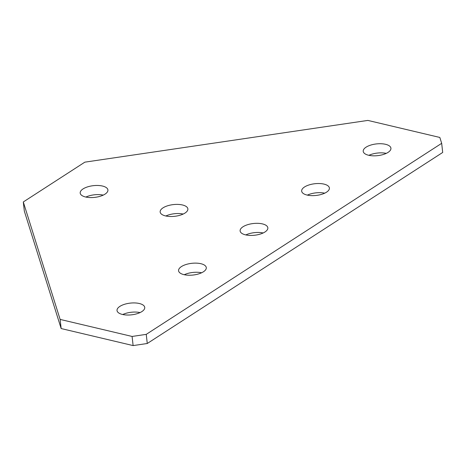 <?xml version="1.0" encoding="UTF-8"?>
<svg xmlns="http://www.w3.org/2000/svg" width="466" height="466" viewBox="0 0 466 466"><rect width="100%" height="100%" fill="white"/><g stroke="black" fill="none" stroke-linecap="round" stroke-linejoin="round"><path stroke-width="0.7" d="M264.973 231.981A13.945 5.895 173.6 0 1 249.823 235.412A13.945 5.895 173.6 0 1 240.118 230.932A13.945 5.895 173.6 0 1 242.984 226.779A13.945 5.895 173.6 0 1 258.135 223.342A13.945 5.895 173.6 0 1 267.839 227.822A13.945 5.895 173.6 0 1 264.973 231.981M203.426 271.783A13.945 5.895 173.6 0 1 188.276 275.214A13.945 5.895 173.6 0 1 178.571 270.734A13.945 5.895 173.6 0 1 181.437 266.575A13.945 5.895 173.6 0 1 196.588 263.144A13.945 5.895 173.6 0 1 206.292 267.624A13.945 5.895 173.6 0 1 203.426 271.783M326.52 192.184A13.945 5.895 173.6 0 1 311.37 195.615A13.945 5.895 173.6 0 1 301.671 191.136A13.945 5.895 173.6 0 1 304.531 186.977A13.945 5.895 173.6 0 1 319.682 183.546A13.945 5.895 173.6 0 1 329.386 188.025A13.945 5.895 173.6 0 1 326.52 192.184M185.014 213.055A13.945 5.895 173.6 0 1 169.857 216.486A13.945 5.895 173.6 0 1 160.158 212.007A13.945 5.895 173.6 0 1 163.024 207.848A13.945 5.895 173.6 0 1 178.175 204.417A13.945 5.895 173.6 0 1 187.874 208.896A13.945 5.895 173.6 0 1 185.014 213.055M105.048 194.124A13.945 5.895 173.6 0 1 89.897 197.555A13.945 5.895 173.6 0 1 80.199 193.075A13.945 5.895 173.6 0 1 83.059 188.916A13.945 5.895 173.6 0 1 98.21 185.485A13.945 5.895 173.6 0 1 107.914 189.965A13.945 5.895 173.6 0 1 105.048 194.124M141.88 311.579A13.945 5.895 173.6 0 1 126.729 315.01A13.945 5.895 173.6 0 1 117.024 310.531A13.945 5.895 173.6 0 1 119.89 306.378A13.945 5.895 173.6 0 1 135.041 302.947A13.945 5.895 173.6 0 1 144.74 307.426A13.945 5.895 173.6 0 1 141.88 311.579M388.067 152.382A13.945 5.895 173.6 0 1 372.917 155.813A13.945 5.895 173.6 0 1 363.218 151.334A13.945 5.895 173.6 0 1 366.078 147.174A13.945 5.895 173.6 0 1 381.235 143.744A13.945 5.895 173.6 0 1 390.933 148.223A13.945 5.895 173.6 0 1 388.067 152.382M61.151 328.547L60.126 319.414L23.3 201.959L84.847 162.156L367.866 120.414L439.834 137.453L441.675 143.324L146.242 334.361L147.268 343.5L133.119 345.586L61.151 328.547L24.325 211.092L23.3 201.959M441.675 143.324L442.7 152.458L147.268 343.5M133.119 345.586L132.094 336.452L60.126 319.414M245.815 234.922A13.945 5.895 173.6 0 1 263.168 232.971M184.268 274.719A13.945 5.895 173.6 0 1 201.621 272.773M307.362 195.12A13.945 5.895 173.6 0 1 324.715 193.174M165.855 215.991A13.945 5.895 173.6 0 1 183.208 214.045M85.89 197.06A13.945 5.895 173.6 0 1 103.242 195.114M122.721 314.521A13.945 5.895 173.6 0 1 140.074 312.575M368.909 155.318A13.945 5.895 173.6 0 1 386.262 153.372M132.094 336.452L146.242 334.361"/></g></svg>
